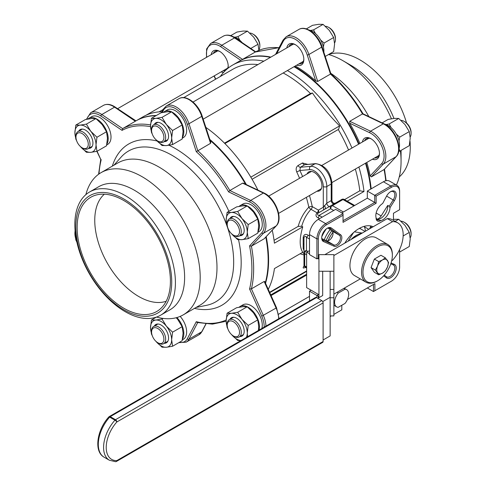 <?xml version="1.0" encoding="UTF-8"?>
<svg xmlns="http://www.w3.org/2000/svg" width="486" height="486" viewBox="0 0 486 486"><rect width="100%" height="100%" fill="white"/><g stroke="black" fill="none" stroke-linecap="round" stroke-linejoin="round"><path stroke-width="0.73" d="M376.577 219.295A10.018 5.783 120 0 0 380.696 218.445A10.018 5.783 120 0 0 387.749 205.408L389.243 206.271L393.223 199.916A6.847 3.949 120 0 0 394.832 194.831A6.847 3.949 120 0 0 393.417 191.697A6.847 3.949 120 0 0 390.331 191.855M376.079 217.922L377.258 219.848L380.969 220.523A10.018 5.783 120 0 0 382.901 219.715A10.018 5.783 120 0 0 389.979 207.71L389.243 206.271M389.979 207.71L394.395 200.663A7.837 4.526 120 0 0 395.871 192.754A7.837 4.526 120 0 0 390.695 191.63L390.695 191.63A7.837 4.526 120 0 0 386.57 196.144L382.67 203.494A10.018 5.783 120 0 0 376.085 217.704A6.597 3.809 120 0 0 376.079 217.965A6.597 3.809 120 0 0 380.969 220.523M303.975 250.442L303.191 248.553A2.491 2.035 180 0 1 303.975 250.035L303.975 249.98M303.191 248.553L303.191 237.35C303.872 234.392 305.5 233.657 308.069 235.145A2.491 1.44 -60 0 1 306.466 237.271L306.466 250.618L307.82 251.402M317 191.205A10.886 6.288 -120 0 0 319.673 190.743A10.886 6.288 -120 0 0 321.343 182.019A10.886 6.288 -120 0 0 314.229 172.421A10.886 6.288 -120 0 0 308.786 171.886A10.886 6.288 -120 0 0 307.043 173.964M321.708 237.441A6.847 3.949 120 0 0 323.111 240.187A6.847 3.949 120 0 0 323.299 240.291L333.87 244.95A5.601 3.232 120 0 0 339.289 241.627A5.601 3.232 120 0 0 339.459 235.273L330.134 228.45A6.847 3.949 120 0 0 329.951 228.335A6.847 3.949 120 0 0 326.871 228.493M370.745 189.09A109.502 63.223 -120 0 0 365.484 163.217M358.583 144.208A109.502 63.223 -120 0 0 294 66.74L294.382 66.965L294 66.74M287.402 70.549A109.502 63.223 60 0 1 351.979 148.023M358.887 167.026A109.502 63.223 60 0 1 363.99 191.478L359.798 190.816L344.538 199.625M347.211 201.161L363.99 191.478M209.806 139.421A109.502 63.223 60 0 1 246.366 184.601M266.2 236.646A109.502 63.223 60 0 1 265.538 283.283M301.703 226.239L298.149 226.403C300.384 218.755 303.938 212.352 308.823 207.194A2.491 1.106 -135.5 0 0 310.979 209.308C306.757 213.883 303.665 219.526 301.703 226.239L302.742 226.834C299.346 238.432 299.346 246.894 302.742 252.234L274.42 268.588A109.502 63.223 60 0 1 268.26 289.334M302.742 226.834L274.42 243.188A109.502 63.223 60 0 0 272.245 230.164M205.864 127.393A109.502 63.223 60 0 1 257.951 190.117M136.208 120.747A109.502 63.223 60 0 1 136.426 120.619L143.024 116.81A109.502 63.223 60 0 1 161.905 111.695M183.726 97.619L232.94 69.206A105.766 61.066 60 0 1 257.932 64.577M283.192 72.985A105.766 61.066 60 0 1 285.823 74.449A105.766 61.066 60 0 1 310.469 93.506L224.489 143.145M220.286 76.515A109.502 63.223 60 0 1 232.594 65.094A109.502 63.223 60 0 1 263.837 61.169M370.788 189.066A108.876 62.858 -120 0 0 365.587 163.156M358.704 144.142A108.876 62.858 -120 0 0 294.382 66.965M327.236 228.268L327.236 228.268A7.837 4.526 120 0 0 321.696 237.867A7.837 4.526 120 0 0 323.536 241.572L334.107 246.238A6.597 3.809 120 0 0 340.486 242.32A6.597 3.809 120 0 0 340.686 234.835L331.361 228.013A7.837 4.526 120 0 0 327.236 228.268L327.236 228.268M387.749 205.408L381.164 215.918A5.601 3.232 -60 0 1 376.419 219.089M383.642 275.823L386.57 277.962A7.837 4.526 120 0 0 394.614 273.569A7.837 4.526 120 0 0 394.395 264.408L391.078 262.944M384.244 275.143L386.388 276.716A6.847 3.949 120 0 0 386.57 276.832A6.847 3.949 120 0 0 393.417 272.877A6.847 3.949 120 0 0 393.417 264.973A6.847 3.949 120 0 0 393.223 264.876L390.793 263.801M318.944 257.708L318.318 258.066L318.318 238.869A11.445 6.61 -60 0 1 326.41 224.848L343.043 215.243L343.043 222.357L376.121 203.257L376.121 196.144L391.522 187.256A11.445 6.61 -60 0 1 399.613 191.927L399.613 209.709L393.46 213.263L393.46 220.377M318.318 258.066L316.908 258.88L316.908 238.869A12.442 7.187 -60 0 1 325.705 223.627L343.043 213.621L343.043 215.243M343.043 220.729L374.718 202.443L376.121 203.257M318.318 298.04L318.318 296.272L316.908 295.458L318.543 294.516M318.318 296.272L318.944 295.907M341.81 212.911L367.325 198.179L374.718 202.443L374.718 195.329L376.121 196.144M316.908 297.79L316.908 295.458L309.515 291.187L309.515 300.968M397.038 185.421L389.651 181.15A12.442 7.187 120 0 0 383.424 181.77L367.325 191.065L374.718 195.329L390.817 186.035A12.442 7.187 -60 0 1 397.038 185.421A12.442 7.187 -60 0 1 399.613 191.113L399.613 191.927M341.81 305.263L341.81 309.831L333.876 314.412M331.245 315.93L330.146 316.568M374.894 283.624L373.485 284.432L373.485 291.545L374.894 290.731L374.894 283.624L347.454 299.461M399.613 249.464L399.613 267.112A11.445 6.61 -60 0 1 391.522 281.133L374.894 290.731M391.522 281.133L390.817 281.54A12.442 7.187 -60 0 0 390.829 281.528M344.762 243.152A29.865 17.241 -60 0 1 373.175 226.743M136.426 120.619A109.502 63.223 60 0 1 156.346 115.492M270.435 57.36A109.502 63.223 -120 0 0 239.197 61.285L232.594 65.094M302.395 252.434L303.975 253.571M319.509 218.67L318.063 217.837C315.718 216.556 315.378 214.885 317.054 212.819L310.979 209.308A2.491 1.44 -60 0 0 312.273 206.605L318.348 210.11A2.491 2.029 -120 0 1 318.044 213.141A2.491 0.869 52.6 0 1 317.054 212.819A2.491 1.44 -60 0 0 318.348 210.11L323.287 207.261L326.811 203.148L331.209 200.609L331.841 201.295M333.785 204.029L334.332 204.551M338.262 129.513A105.766 61.066 60 0 1 348.553 150.004M355.333 169.073A105.766 61.066 60 0 1 359.798 190.816M298.149 226.403L274.049 240.321M307.553 164.323L302.499 162.962L298.1 165.501C296.114 166.977 295.652 169.122 296.727 171.929L299.898 170.507L300.342 167.263L310.578 166.352A15.303 8.839 60 0 1 315.985 167.798A15.303 8.839 60 0 1 326.811 186.545L331.209 184.006A15.303 8.839 -120 0 0 320.389 165.258A15.303 8.839 -120 0 0 314.977 163.812L304.74 164.724L315.633 163.6A2.491 1.962 -95.1 0 0 314.977 163.812L310.578 166.352A2.491 1.962 -95.1 0 0 309.697 169.632L299.898 170.507A108.257 62.5 60 0 1 302.602 176.527M303.975 254.937L300.081 253.771M304.436 266.279A2.491 1.932 30.3 0 0 303.61 266.535C302.693 268.181 303.252 268.472 305.281 267.409M252.082 179.267L338.614 129.312L339.635 125.886C329.387 115.638 320.329 104.678 312.455 93.002L310.469 93.506M306.63 254.773L304.704 253.662L304.704 265.854A2.491 1.44 0 0 1 303.975 264.84L303.975 237.842C304.558 236.008 305.39 235.819 306.466 237.271L309.515 239.033M309.515 291.187L311.155 290.245M343.043 213.621L335.65 209.351L318.318 219.362A12.442 7.187 120 0 0 309.515 234.598L309.515 254.615L316.908 258.88M367.325 198.179L367.325 191.065M321.945 238.681L326.477 240.685A5.601 3.232 120 0 0 331.895 237.362A5.601 3.232 120 0 0 332.066 231.002L328.062 228.08M367.325 287.991L373.485 291.545M250.831 177.153L339.635 125.886M224.897 143.552L312.455 93.002M269.748 292.651L306.63 271.364M270.763 294.905L306.63 274.201M303.975 252.647A2.491 2.029 0 0 1 306.466 250.618A2.491 1.44 -60 0 0 304.704 253.662A2.491 1.44 0 0 1 303.975 252.647M303.191 237.35A2.491 0.668 180 0 1 303.975 237.842M333.712 210.468L330.662 208.707A2.491 2.029 -120 0 1 331.173 205.535L341.731 199.442A2.491 1.44 -120 0 1 342.976 199.564L332.418 205.657L343.395 211.993M324.362 205.614A2.491 1.367 -120 0 1 324.915 209.15L318.044 213.141C317.139 214.49 317.492 215.237 319.102 215.377L322.157 217.139M324.915 209.15L331.173 205.535L324.915 209.15M318.063 217.837A2.491 1.44 120 0 0 319.102 215.377L330.662 208.707A2.491 1.44 -60 0 1 332.418 205.657A2.491 1.44 -120 0 0 331.173 205.535M306.35 197.352A105.766 61.066 -120 0 1 308.823 207.194A2.491 0.99 167.9 0 1 312.273 206.605A108.257 62.5 60 0 0 309.467 195.554M306.63 267.999L306.356 267.652M309.697 169.632A12.818 7.399 -120 0 1 318.761 174.869A12.818 7.399 -120 0 1 323.293 186.545L323.287 207.261A2.491 2.029 -120 0 1 322.983 210.286M89.57 192L98.779 186.679A71.114 41.055 60 0 1 134.336 190.202A71.114 41.055 60 0 1 180.792 252.866A71.114 41.055 60 0 1 169.893 309.849L160.678 315.171A71.114 41.055 60 0 1 125.127 311.648A71.114 41.055 60 0 1 78.665 248.984A71.114 41.055 60 0 1 89.57 192A71.114 41.055 60 0 1 125.127 195.518A71.114 41.055 60 0 1 171.582 258.188A71.114 41.055 60 0 1 160.678 315.171M85.876 194.631A82.128 47.415 60 0 1 101.064 172.645A82.128 47.415 60 0 1 142.125 176.716A82.128 47.415 60 0 1 195.773 249.081A82.128 47.415 60 0 1 183.186 314.892A82.128 47.415 60 0 1 156.553 317.054M123.778 198.987A67.815 39.153 60 0 1 171.728 282.044A67.815 39.153 60 0 1 123.778 309.734A67.815 39.153 60 0 1 75.828 226.676A67.815 39.153 60 0 1 123.778 198.987M123.778 308.209A65.95 38.078 60 0 1 79.661 246.347A65.95 38.078 60 0 1 95.171 195.317A65.95 38.078 60 0 1 123.778 200.511A65.95 38.078 60 0 1 165.665 254.871A65.95 38.078 60 0 1 160.605 308.653A65.95 38.078 60 0 1 123.778 308.209M166.169 301.271A62.214 35.921 60 0 1 138.747 296.515A62.214 35.921 60 0 1 99.114 244.883A62.214 35.921 60 0 1 104.344 194.193M101.064 172.645L117.855 162.95A82.128 47.415 60 0 1 158.922 167.014A82.128 47.415 60 0 1 212.57 239.385A82.128 47.415 60 0 1 199.983 305.196L183.186 314.892M210.098 140.314A109.502 63.223 60 0 1 245.558 184.212M265.793 237.083A109.502 63.223 60 0 1 265.32 282.785M210.553 143.315L201.733 116.379A19.908 11.494 -120 0 0 179.024 98.64C186.199 94.156 198.488 104.101 202.121 115.96L210.815 142.501L210.553 143.315L196.289 151.675L187.298 124.222A18.662 10.777 -120 0 0 175.337 108.518A18.662 10.777 -120 0 0 163.375 110.407L162.257 112.539M264.542 238.371L276.133 225.947A19.908 11.494 -120 0 0 276.795 208.877A19.908 11.494 -120 0 0 263.376 193.064L242.587 183.155L229.823 190.524L228.627 191.897A108.257 62.5 -120 0 0 196.289 151.675M242.587 183.155L243.395 183.186L263.989 192.997A1.245 0.778 115.5 0 0 263.376 193.064L250.618 200.426A19.908 11.494 60 0 1 251.845 201.07A19.908 11.494 60 0 1 264.335 217.035A19.908 11.494 60 0 1 263.376 233.31L251.408 246.141L249.573 245.898L261.778 232.818A18.662 10.777 -120 0 0 262.671 217.558A18.662 10.777 -120 0 0 250.964 202.595A18.662 10.777 -120 0 0 249.816 201.994L228.627 191.897M264.165 238.778L251.408 246.141A109.502 63.223 60 0 1 251.408 288.848L249.573 289.012A108.257 62.5 -120 0 0 249.573 245.898M278.678 318.767A19.908 11.494 -120 0 0 276.133 308.136L264.165 281.479L251.408 288.848L263.376 315.499A19.908 11.494 60 0 1 265.921 326.136M264.165 281.479L264.761 282.105M135.418 121.202L122.612 128.62L122.053 130.37L100.863 115.996A18.662 10.777 -120 0 0 99.709 115.273A18.662 10.777 -120 0 0 86.958 119.228M135.369 121.257L114.575 107.151A1.245 0.656 -55.8 0 1 115.2 107.09L135.989 120.874A109.502 63.223 60 0 1 155.909 115.741M97.091 151.255L101.1 160.173L96.878 151.346M98.998 173.964A108.257 62.5 -120 0 1 101.1 160.173L101.033 159.323M179.449 342.284A18.662 10.777 -120 0 0 187.298 338.778L196.289 321.702L197.195 322.485L212.449 324.113L226.16 321.252M396.369 185.032A82.128 47.415 -120 0 0 401.065 161.322L401.065 152.331A71.114 41.055 -120 0 0 401.041 150.423M393.946 118.426A71.114 41.055 -120 0 0 350.783 65.239L342.995 60.738A82.128 47.415 -120 0 0 342.995 60.738A82.128 47.415 -120 0 0 328.579 54.517M401.065 161.322A82.128 47.415 -120 0 0 400.397 150.794M391.43 118.772A82.128 47.415 -120 0 0 342.995 60.744L350.783 65.239M399.243 176.934A71.114 41.055 -120 0 0 410.038 141.195M406.588 123.037A71.114 41.055 -120 0 0 359.998 59.918A71.114 41.055 -120 0 0 328.609 54.499M362.447 141.979A12.132 7.004 60 0 1 370.891 138.692L370.891 138.692A12.132 7.004 60 0 1 379.469 153.552A12.132 7.004 60 0 1 372.404 159.22M371.34 138.966A10.886 6.288 -120 0 0 366.329 138.662A10.886 6.288 -120 0 0 364.591 140.746M286.819 47.901A12.132 7.004 60 0 1 295.263 44.609L295.263 44.609A12.132 7.004 60 0 1 303.841 59.468A12.132 7.004 60 0 1 296.776 65.142M295.719 44.888A10.886 6.288 -120 0 0 290.701 44.578A10.886 6.288 -120 0 0 288.963 46.662M211.191 54.657A12.132 7.004 60 0 1 219.636 51.364L219.636 51.364A12.132 7.004 60 0 1 228.213 66.224A12.132 7.004 60 0 1 228.019 68.222M220.091 51.644A10.886 6.288 -120 0 0 215.073 51.334A10.886 6.288 -120 0 0 213.336 53.417M368.831 116.573A82.128 47.415 -120 0 0 330.735 73.264M315.724 80.937L307.225 54.985A18.662 10.777 -120 0 0 295.263 39.275A18.662 10.777 -120 0 0 283.302 41.17A1.245 0.954 -152.2 0 1 283.083 40.083L286.187 36.766A19.908 11.494 60 0 1 296.144 37.756A19.908 11.494 60 0 1 308.902 54.505L317.723 81.441L315.724 80.937A109.502 63.223 -120 0 0 295.318 65.981M371.183 188.835A109.502 63.223 -120 0 0 365.922 162.962M359.02 143.959A109.502 63.223 -120 0 0 294.443 66.485M359.901 143.449A109.502 63.223 -120 0 0 349.701 123.207L349.75 121.287L370.545 131.19A19.908 11.494 60 0 1 371.772 131.834A19.908 11.494 60 0 1 384.256 147.793A19.908 11.494 60 0 1 383.302 164.074L371.334 176.904L384.092 169.535L396.248 156.559A1.245 1.002 -137 0 1 396.06 156.705A19.908 11.494 -120 0 0 397.013 140.43A19.908 11.494 -120 0 0 384.529 124.471A19.908 11.494 -120 0 0 383.302 123.821L362.507 113.918A109.502 63.223 -120 0 0 330.48 74.072L321.659 47.142A19.908 11.494 -120 0 0 308.902 30.387A19.908 11.494 -120 0 0 298.945 29.403C306.125 24.914 318.415 34.864 322.048 46.723A1.245 0.346 161.9 0 1 321.659 47.142L308.902 54.505A1.245 0.346 -18.1 0 1 307.225 54.985M371.334 176.904L370.168 175.944A109.502 63.223 -120 0 0 366.802 162.452M349.75 121.287L362.507 113.918L363.066 114.277L362.507 113.918M317.723 81.441L330.48 74.072M242.538 59.383L255.296 52.02L234.501 37.914A19.908 11.494 -120 0 0 233.274 37.143A19.908 11.494 -120 0 0 223.323 36.158C226.828 34.366 230.765 34.931 235.121 37.853A1.245 0.656 124.2 0 0 234.501 37.914L221.744 45.277L242.538 59.383L240.825 60.349A109.502 63.223 -120 0 0 240.515 60.525L239.634 61.029A109.502 63.223 -120 0 0 239.416 61.157M270.878 57.105A109.502 63.223 -120 0 0 239.634 61.029M298.914 63.903A10.886 6.288 -120 0 0 301.587 63.441A10.886 6.288 -120 0 0 303.829 58.94M223.627 72.347A12.132 7.004 60 0 1 221.148 71.898M223.287 70.658A10.886 6.288 -120 0 0 225.516 70.415M227.393 68.733A10.886 6.288 -120 0 0 228.201 65.695M374.542 157.986A10.886 6.288 -120 0 0 377.215 157.519A10.886 6.288 -120 0 0 379.457 153.023M279.116 47.61L255.296 52.02A109.502 63.223 -120 0 1 279.043 47.749M233.936 235.406A8.712 5.03 -120 0 0 239.501 230.886A8.712 5.03 -120 0 0 232.8 220.589A8.712 5.03 -120 0 0 227.211 224.441A8.712 5.03 -120 0 0 233.365 235.109A8.712 5.03 -120 0 0 233.936 235.406M227.211 224.441L227.211 223.426A9.957 5.747 60 0 1 229.27 218.87A9.957 5.747 60 0 1 233.602 219.022A9.957 5.747 60 0 1 240.619 227.715A9.957 5.747 60 0 1 239.227 236.111A9.957 5.747 60 0 1 234.896 235.959A9.957 5.747 60 0 1 234.246 235.619L233.365 235.109M404.06 121.318L404.941 121.828A8.712 5.03 60 0 1 411.101 132.496L411.101 133.51A9.957 5.747 -120 0 0 404.06 121.318A9.957 5.747 -120 0 0 403.416 120.978A9.957 5.747 -120 0 0 400.999 120.364M410.196 136.979A9.957 5.747 -120 0 0 411.101 133.51M384.687 124.149A15.989 9.234 60 0 1 388.223 125.534A15.989 9.234 60 0 1 398.963 148.874M382.105 122.891L388.162 119.398L394.383 118.384L398.72 118.456L404.941 124.477L409.279 131.591L410.22 138.085L409.279 145.666L399.723 151.182L399.097 148.455M409.279 131.591L399.723 137.107L396.321 134.148M399.036 141.007L399.723 137.107M398.696 151.395L399.723 151.182M398.72 118.456L389.165 123.966L386.133 124.556M391.09 127.618L389.165 123.966M229.945 218.475A10.577 6.105 60 0 1 236.712 217.43A10.577 6.105 60 0 1 240.449 220.747A10.577 6.105 60 0 1 244.191 230.382A10.577 6.105 60 0 1 239.902 235.716M227.096 212.388L236.646 206.872L242.872 205.857L247.204 205.93L253.431 211.951L257.762 219.065L258.71 225.559L257.762 233.14L248.212 238.656L247.271 232.162L248.212 224.581L241.992 218.554L237.654 211.446L231.433 212.461L227.096 212.388L226.154 219.97L227.096 226.464L227.891 228.092M257.762 219.065L248.212 224.581M231.433 233.578L237.654 239.598L241.992 239.671L248.212 238.656M247.204 205.93L237.654 211.446M231.615 233.809A14.932 8.62 -120 0 0 241.992 239.671A14.932 8.62 -120 0 0 247.271 232.162A14.932 8.62 -120 0 0 241.992 218.554A14.932 8.62 -120 0 0 231.433 212.461A14.932 8.62 -120 0 0 226.154 219.97A14.932 8.62 -120 0 0 227.46 226.61M258.121 231.372A15.989 9.234 -120 0 0 248.152 206.41A15.989 9.234 -120 0 0 240.157 205.614A15.989 9.234 -120 0 0 239.13 206.386M257.951 232.265L258.959 231.682A15.989 9.234 -120 0 0 261.413 218.87A15.989 9.234 -120 0 0 250.964 204.782A15.989 9.234 -120 0 0 242.97 203.992L240.157 205.614M228.341 330.037A8.712 5.03 -120 0 0 233.365 335.948A8.712 5.03 -120 0 0 238.839 335.261A8.712 5.03 -120 0 0 238.395 327.631A8.712 5.03 -120 0 0 231.5 320.979A8.712 5.03 -120 0 0 227.211 325.28A8.712 5.03 -120 0 0 228.341 330.037M227.211 325.28L227.211 324.259A9.957 5.747 60 0 1 229.27 319.703A9.957 5.747 60 0 1 239.993 326.95A9.957 5.747 60 0 1 239.227 336.944A9.957 5.747 60 0 1 234.246 336.452L233.365 335.948M404.06 222.157L404.941 222.667A8.712 5.03 60 0 1 409.971 228.572A8.712 5.03 60 0 1 411.101 233.335L411.101 234.349A9.957 5.747 -120 0 0 409.807 228.906A9.957 5.747 -120 0 0 404.06 222.157A9.957 5.747 -120 0 0 400.999 221.197M410.196 237.812A9.957 5.747 -120 0 0 411.101 234.349M152.148 329.387A8.712 5.03 -120 0 0 151.583 332.035A8.712 5.03 -120 0 0 157.743 342.703A8.712 5.03 -120 0 0 163.339 341.792A8.712 5.03 -120 0 0 160.319 330.614A8.712 5.03 -120 0 0 152.148 329.387M151.583 332.035L151.583 331.015A9.957 5.747 60 0 1 152.227 327.989A9.957 5.747 60 0 1 153.643 326.458A9.957 5.747 60 0 1 162.646 330.735A9.957 5.747 60 0 1 165.015 342.174A9.957 5.747 60 0 1 163.6 343.699A9.957 5.747 60 0 1 158.618 343.207L157.743 342.703M75.968 237.447A8.712 5.03 -120 0 0 75.956 237.952A8.712 5.03 -120 0 0 76.946 242.393M87.14 139.464A8.712 5.03 -120 0 0 80.245 132.818A8.712 5.03 -120 0 0 75.956 137.113A8.712 5.03 -120 0 0 77.086 141.876A8.712 5.03 -120 0 0 82.116 147.78A8.712 5.03 -120 0 0 87.583 147.1A8.712 5.03 -120 0 0 87.14 139.464M75.956 137.113L75.956 136.098A9.957 5.747 60 0 1 78.015 131.542A9.957 5.747 60 0 1 88.738 138.789A9.957 5.747 60 0 1 87.972 148.783A9.957 5.747 60 0 1 82.997 148.291L82.116 147.78M252.805 33.996L253.686 34.5A8.712 5.03 60 0 1 258.716 40.411A8.712 5.03 60 0 1 259.846 45.168L259.846 46.188A9.957 5.747 -120 0 0 258.552 40.745A9.957 5.747 -120 0 0 252.805 33.996A9.957 5.747 -120 0 0 249.743 33.036M258.941 49.651A9.957 5.747 -120 0 0 259.846 46.188M163.339 140.12A8.712 5.03 -120 0 0 160.319 128.942A8.712 5.03 -120 0 0 152.148 127.709A8.712 5.03 -120 0 0 151.583 130.357A8.712 5.03 -120 0 0 157.743 141.025A8.712 5.03 -120 0 0 163.339 140.12M151.583 130.357L151.583 129.343A9.957 5.747 60 0 1 152.227 126.317A9.957 5.747 60 0 1 153.643 124.787A9.957 5.747 60 0 1 162.646 129.063A9.957 5.747 60 0 1 165.015 140.497A9.957 5.747 60 0 1 163.6 142.027A9.957 5.747 60 0 1 158.618 141.535L157.743 141.025M328.433 27.24L329.314 27.745A8.712 5.03 60 0 1 335.474 38.412L335.474 39.433A9.957 5.747 -120 0 0 328.433 27.24A9.957 5.747 -120 0 0 325.371 26.28M334.568 42.896A9.957 5.747 -120 0 0 334.83 42.458A9.957 5.747 -120 0 0 335.474 39.433M233.438 36.827A15.989 9.234 60 0 1 242.083 42.574M309.06 30.071A15.989 9.234 60 0 1 323.852 52.239M393.46 219.314L398.72 219.289L404.941 225.316L409.279 232.423L410.22 238.918L409.279 246.505L399.723 252.015L399.613 251.633M398.72 219.289L395.148 221.355M409.279 232.423L403.149 235.965M230.698 35.654L236.907 32.07L243.128 31.055L247.465 31.128L237.915 36.644L234.884 37.228M247.465 31.128L253.686 37.149L258.023 44.262L250.758 48.46M239.835 40.289L237.915 36.644M258.023 44.262L258.965 50.757M306.326 28.899L312.534 25.315L318.755 24.3L323.093 24.373L329.314 30.393L333.651 37.507L324.101 43.023L320.693 40.071M323.093 24.373L313.543 29.889L310.511 30.472M315.463 33.534L313.543 29.889M333.651 37.507L334.593 44.001L333.651 51.583L325.231 56.449M323.409 46.923L324.101 43.023M229.945 319.314A10.577 6.105 60 0 1 236.712 318.269A10.577 6.105 60 0 1 244.191 331.221A10.577 6.105 60 0 1 239.902 336.555M231.433 334.417L237.654 340.437L240.892 340.583M247.204 306.763L253.431 312.79L257.762 319.903L248.212 325.413L241.992 319.393L237.654 312.279L247.204 306.763L242.872 306.69L236.646 307.711L227.096 313.221L226.154 320.809L227.096 327.303L227.891 328.925M237.654 312.279L231.433 313.294L227.096 313.221M257.762 319.903L258.71 326.398L258.406 330.474M247.574 336.725L247.271 333.001L248.212 325.413M246.359 337.43A14.932 8.62 -120 0 0 247.271 333.001A14.932 8.62 -120 0 0 241.992 319.393A14.932 8.62 -120 0 0 231.433 313.294A14.932 8.62 -120 0 0 226.154 320.809A14.932 8.62 -120 0 0 227.46 327.442M231.615 334.641A14.932 8.62 -120 0 0 241.007 340.522M154.323 326.07A10.577 6.105 60 0 1 157.343 324.022A10.577 6.105 60 0 1 161.085 325.025A10.577 6.105 60 0 1 168.563 337.977A10.577 6.105 60 0 1 164.827 343.298A10.577 6.105 60 0 1 164.274 343.31M155.806 341.172L162.026 347.192L166.364 347.265L172.585 346.251L171.643 339.757L172.585 332.169L166.364 326.149L162.026 319.035L155.806 320.049L151.468 319.976L150.526 327.564L151.468 334.058L152.264 335.68M156.51 317.066L151.468 319.976M163.114 318.409L162.026 319.035M176.23 317.735L177.803 319.545L182.141 326.659L172.585 332.169M182.141 326.659L183.082 333.153L182.141 340.735L172.585 346.251M155.994 341.397A14.932 8.62 -120 0 0 166.364 347.265A14.932 8.62 -120 0 0 171.643 339.757A14.932 8.62 -120 0 0 166.364 326.149A14.932 8.62 -120 0 0 155.806 320.049A14.932 8.62 -120 0 0 150.526 327.564A14.932 8.62 -120 0 0 151.839 334.198M75.081 230.37L74.899 233.48L75.84 239.975L76.636 241.603M75.136 231.038A14.932 8.62 -120 0 0 74.899 233.48A14.932 8.62 -120 0 0 76.211 240.12M78.696 131.153A10.577 6.105 60 0 1 85.457 130.102A10.577 6.105 60 0 1 92.935 143.06A10.577 6.105 60 0 1 88.646 148.394M75.84 125.06L85.396 119.544L91.617 118.529L95.955 118.602L86.399 124.118L80.178 125.133L75.84 125.06L74.899 132.648L75.84 139.142L76.636 140.764M95.955 118.602L102.175 124.629L106.513 131.736L96.957 137.252L90.736 131.232L86.399 124.118M106.513 131.736L107.455 138.231L106.513 145.818L96.957 151.328L96.015 144.834L96.957 137.252M80.178 146.25L86.399 152.276L90.736 152.349L96.957 151.328M80.366 146.48A14.932 8.62 -120 0 0 90.736 152.349A14.932 8.62 -120 0 0 96.015 144.834A14.932 8.62 -120 0 0 90.736 131.232A14.932 8.62 -120 0 0 80.178 125.133A14.932 8.62 -120 0 0 74.899 132.648A14.932 8.62 -120 0 0 76.211 139.282M154.323 124.398A10.577 6.105 60 0 1 157.343 122.344A10.577 6.105 60 0 1 161.085 123.347A10.577 6.105 60 0 1 168.563 136.305A10.577 6.105 60 0 1 164.827 141.62A10.577 6.105 60 0 1 164.274 141.639M151.468 118.305L161.024 112.788L167.245 111.774L171.582 111.847L177.803 117.873L182.141 124.981L172.585 130.497L166.364 124.477L162.026 117.363L155.806 118.377L151.468 118.305L150.526 125.892L151.468 132.386L152.264 134.008M171.582 111.847L162.026 117.363M182.141 124.981L183.082 131.475L182.141 139.063L172.585 144.573L171.643 138.079L172.585 130.497M155.806 139.494L162.026 145.521L166.364 145.593L172.585 144.573M155.994 139.725A14.932 8.62 -120 0 0 166.364 145.593A14.932 8.62 -120 0 0 171.643 138.079A14.932 8.62 -120 0 0 166.364 124.477A14.932 8.62 -120 0 0 155.806 118.377A14.932 8.62 -120 0 0 150.526 125.892A14.932 8.62 -120 0 0 151.839 132.526M259.038 330.109A15.989 9.234 -120 0 0 257.938 319.423A15.989 9.234 -120 0 0 240.157 306.453A15.989 9.234 -120 0 0 239.13 307.219M261.851 328.487A15.989 9.234 -120 0 0 260.757 317.801A15.989 9.234 -120 0 0 242.97 304.825L240.157 306.453M182.323 339.86L183.331 339.277A15.989 9.234 -120 0 0 185.13 337.612A15.989 9.234 -120 0 0 180.154 316.398M182.493 338.967A15.989 9.234 -120 0 0 176.904 317.546M106.865 144.05A15.989 9.234 -120 0 0 106.689 131.263A15.989 9.234 -120 0 0 88.902 118.292A15.989 9.234 -120 0 0 87.875 119.058M106.695 144.943L107.704 144.36A15.989 9.234 -120 0 0 109.502 129.634A15.989 9.234 -120 0 0 91.714 116.664L88.902 118.292M182.493 137.289A15.989 9.234 -120 0 0 179.255 118.784A15.989 9.234 -120 0 0 164.529 111.537A15.989 9.234 -120 0 0 163.503 112.302M182.323 138.188L183.331 137.605A15.989 9.234 -120 0 0 185.13 135.934A15.989 9.234 -120 0 0 182.22 117.375A15.989 9.234 -120 0 0 167.342 109.909L164.529 111.537M337.029 292.317L338.28 293.04A9.957 5.747 120 0 0 336.658 306.873A9.957 5.747 120 0 0 338.171 307.328L344.987 303.464A9.957 5.747 120 0 0 346.609 289.632A9.957 5.747 120 0 0 345.096 289.176L343.784 288.417M338.28 293.04L345.096 289.176M333.876 255.527L392.567 221.646A26.129 15.084 -60 0 1 397.761 222.861A26.129 15.084 -60 0 1 403.173 234.823A26.129 15.084 -60 0 1 392.567 260.253L391.68 260.763M322.68 271.255L322.68 295.524L317.826 298.325M322.722 301.593L330.146 297.304L330.146 271.255M330.146 297.304L330.146 335.917L323.105 339.981M324.861 254.64L387.287 218.597A26.129 15.084 -60 0 1 392.481 219.818L397.761 222.861M360.284 278.891L333.876 294.139M387.287 218.597L392.567 221.646M392.062 252.106A20.783 11.998 120 0 0 374.749 248.832A20.783 11.998 120 0 0 363.255 275.459A20.783 11.998 120 0 0 377.658 280.75A20.783 11.998 120 0 0 392.354 255.296A20.783 11.998 120 0 0 392.062 252.106M377.658 280.75L376.954 281.151A21.773 12.569 -60 0 1 366.067 282.232A21.773 12.569 -60 0 1 361.863 275.611A21.773 12.569 -60 0 1 369.676 251.912A21.773 12.569 -60 0 1 387.84 244.513A21.773 12.569 -60 0 1 392.044 251.141A21.773 12.569 -60 0 1 392.354 254.482L392.354 255.296M387.84 244.513L376.225 237.812A21.773 12.569 120 0 0 358.06 245.205A21.773 12.569 120 0 0 350.248 268.904A21.773 12.569 120 0 0 354.452 275.526L366.067 282.232M330.146 289.431L333.876 289.431L333.876 271.255L318.944 271.255L318.944 297.675M318.944 271.255L318.944 254.64L333.876 254.64L333.876 271.255M322.68 274.298L322.68 295.524M309.515 250.709L306.63 252.088L306.63 287.627L318.944 294.747M306.63 252.088L309.515 253.759M317.644 258.455L318.944 259.208M330.146 297.754L333.876 297.754L333.876 315.93L330.146 315.93M333.876 289.431L333.876 297.754M385.355 270.641A8.086 4.672 120 0 0 387.451 267.014L388.587 262.464L385.289 257.768L382.494 259.967L378.685 261.583L377.543 266.134L375.38 270.095L378.685 274.79L382.494 273.181L385.289 270.975L387.451 267.014A8.086 4.672 120 0 0 387.451 260.411A8.086 4.672 120 0 0 382.494 259.967A8.086 4.672 120 0 0 377.543 266.134A8.086 4.672 120 0 0 377.543 272.737A8.086 4.672 120 0 0 382.494 273.181A8.086 4.672 120 0 0 385.355 270.641M375.38 270.095L371.055 267.592L374.354 272.288L378.685 274.79M371.055 267.592L374.354 259.081L378.685 261.583M374.354 259.081L380.957 255.272L385.289 257.768M350.965 239.568A19.288 11.135 -60 0 1 357.787 234.647M332.91 232.308A28 16.166 120 0 0 328.032 240.764A28 16.166 120 0 1 332.91 232.308M331.804 230.814A28 16.166 120 0 0 326.179 240.552M332.467 236.196A28 16.166 120 0 0 331.173 238.438M365.448 231.208A28 16.166 120 0 0 364.208 226.342M365.065 231.427L360.412 228.742L359.172 228.487M348.128 241.208L353.565 232.539M354.391 231.822L362.222 233.067M316.507 297.56L110.225 416.654A1.865 1.075 -120 0 0 109.295 416.563L315.572 297.468A1.865 1.075 60 0 1 316.507 297.56L321.787 300.609A1.865 1.075 60 0 1 323.105 302.893L116.828 421.988A26.129 15.084 120 0 0 106.221 447.418A26.129 15.084 120 0 0 116.828 460.594L323.105 341.5L323.105 302.893M323.105 341.5A1.865 1.075 60 0 1 322.722 342.357L116.44 461.451A1.865 1.075 -120 0 0 116.828 460.594A1.865 1.434 88.1 0 1 115.571 461.7A1.865 1.865 0 0 0 116.44 461.451A1.865 1.075 -120 0 1 116.118 461.536M361.851 233.28A20.406 11.779 120 0 0 351.931 239.009M323.293 186.545A2.491 1.44 0 0 0 326.811 186.545L326.811 203.148A2.491 1.44 -120 0 0 328.566 206.198A2.491 1.44 -120 0 0 329.806 206.325M335.668 202.941C333.955 203.731 332.71 203.014 331.938 200.785L331.938 182.991A2.491 1.44 0 0 1 331.209 184.006L331.209 200.609A2.491 1.44 -120 0 0 332.971 203.658A2.491 1.44 -120 0 0 334.204 203.786M303.975 244.695A2.491 1.44 0 0 0 303.246 243.68M322.929 240.072L323.536 241.572M330.122 229.58A25.509 14.726 120 0 0 324.271 239.707M376.134 213.014L381.164 215.918M386.595 196.089L394.395 200.663M386.388 276.716L386.57 277.962M393.223 264.876L394.395 264.408M340.686 234.835L339.459 235.273L332.066 231.002M329.763 228.238L331.361 228.013M334.107 246.238L333.87 244.95L326.477 240.685M318.318 238.869L316.908 238.869L309.515 234.598M318.318 219.362L325.705 223.627L326.41 224.848M383.424 181.77L390.817 186.035L391.522 187.256M368.765 229.295L364.378 226.762M370.393 225.887A29.865 17.241 -60 0 1 371.596 227.655M308.069 235.145L309.515 235.977M321.775 236.737A28 16.166 -60 0 1 326.294 228.906M299.57 178.283A105.766 61.066 -120 0 0 296.727 171.929M303.61 266.535A105.766 61.066 -120 0 0 304.115 265.654M306.63 267.81L305.22 266.996A2.491 1.44 -60 0 1 304.704 265.854L306.63 266.966M353.954 205.9L342.976 199.564A2.491 1.44 -60 0 1 344.222 199.442L354.683 205.475M302.499 162.962A2.491 1.44 60 0 0 304.74 164.724L300.342 167.263A2.491 1.44 -120 0 1 298.1 165.501M370.818 226.743A2.491 1.44 120 0 0 369.682 228.76M179.024 98.64L166.267 106.009A19.908 11.494 60 0 1 176.218 106.993A19.908 11.494 60 0 1 188.975 123.742L197.796 150.678A109.502 63.223 60 0 1 229.823 190.524L250.618 200.426A1.245 0.778 115.5 0 0 249.816 201.994M166.267 106.009L163.156 109.32A1.245 0.954 27.8 0 0 163.375 110.407M100.863 115.996A1.245 0.656 124.2 0 1 101.817 114.52L114.575 107.151A19.908 11.494 -120 0 0 103.397 105.395L90.639 112.764A19.908 11.494 60 0 1 100.59 113.748A19.908 11.494 60 0 1 101.817 114.52L122.612 128.62A109.502 63.223 60 0 1 150.545 124.914M226.847 225.547A87.109 50.295 -120 0 0 172.08 155.35A87.109 50.295 -120 0 0 121.057 157.166L113.931 165.216M112.327 166.139A93.118 53.764 60 0 1 157.1 141.007M169 145.253A93.118 53.764 60 0 1 175.337 148.558A93.118 53.764 60 0 1 228.918 211.337M196.058 307.462L206.593 305.311A87.109 50.295 -120 0 0 227.363 227.023M196.289 321.702A108.257 62.5 -120 0 0 226.166 320.031M264.141 327.163A18.662 10.777 -120 0 0 261.778 316.173L249.573 289.012M150.539 126.652A108.257 62.5 -120 0 0 122.053 130.37M238.529 239.707A93.118 53.764 60 0 1 194.455 308.385M198.932 334.799A19.908 11.494 -120 0 0 201.733 331.792L188.975 339.155A19.908 11.494 60 0 1 186.174 342.162L198.932 334.799L202.036 331.482A1.245 0.954 -152.2 0 1 201.733 331.792L205.87 323.943M197.693 322.601L188.975 339.155A1.245 0.954 27.8 0 1 187.298 338.778M202.121 115.96A1.245 0.346 161.9 0 1 201.733 116.379L188.975 123.742A1.245 0.346 161.9 0 1 187.298 124.222M276.485 225.54A1.245 1.002 -137 0 1 276.133 225.947L263.376 233.31A1.245 1.002 -137 0 1 261.778 232.818M264.761 281.546L276.552 307.79L261.778 316.173M370.168 175.944L381.704 163.582A18.662 10.777 -120 0 0 382.597 148.321A18.662 10.777 -120 0 0 370.891 133.358A18.662 10.777 -120 0 0 369.743 132.751L349.701 123.207M363.018 113.803L383.916 123.754A1.245 0.778 115.5 0 0 383.302 123.821L370.545 131.19A1.245 0.778 115.5 0 0 369.743 132.751M240.825 60.349L220.79 46.753A18.662 10.777 -120 0 0 219.636 46.03A18.662 10.777 -120 0 0 206.763 57.208M206.501 57.36L206.611 48.977L210.56 43.521A19.908 11.494 60 0 1 220.516 44.512A19.908 11.494 60 0 1 221.744 45.277A1.245 0.656 -55.8 0 0 220.79 46.753M385.738 180.792A109.502 63.223 -120 0 0 384.092 169.535L396.06 156.705L383.302 164.074A1.245 1.002 -137 0 1 381.704 163.582M283.302 41.17L276.674 53.758M214.259 75.871L215.729 79.145M109.295 416.563A1.865 1.865 0 0 0 108.834 416.939A1.865 0.516 -138.3 0 1 109.666 417.128A1.865 1.075 -60 0 1 110.225 416.654L115.504 419.704A1.865 1.075 -120 0 1 116.828 421.988A1.865 0.516 -138.3 0 0 114.945 420.171L109.666 417.128A28 16.166 120 0 0 104.101 457.186L109.38 460.236A28 16.166 -60 0 1 114.945 420.171A1.865 1.075 120 0 1 115.504 419.704L321.787 300.609M159.068 111.859L163.023 109.575M269.596 292.305L306.63 270.921M303.975 264.84A2.491 2.491 0 0 0 305.22 266.996M371.377 227.782L370.223 225.856M344.222 199.442A2.491 2.491 0 0 0 341.731 199.442M331.938 182.991C330.419 171.637 324.988 165.173 315.633 163.6M306.144 267.725L304.88 267.476L305.566 267.142M90.639 112.764L86.423 119.337M263.989 192.997C275.295 197.857 283.648 218.797 276.321 225.796L264.366 238.614M115.2 107.09C110.838 104.168 106.902 103.603 103.397 105.395M206.003 323.955L202.036 331.482M276.552 307.79L279.043 318.561M100.669 159.785L98.585 174.261M161.364 112.722L163.156 109.32M178.793 342.666L186.174 342.162M210.56 43.521L223.323 36.158M286.187 36.766L298.945 29.403M214.059 75.986L215.529 79.261M283.083 40.083L275.538 54.414M255.697 51.808L235.121 37.853M363.091 113.87C353.893 98.391 343.171 85.056 330.93 73.86L322.048 46.723M383.916 123.754C395.221 128.614 403.574 149.554 396.248 156.559M386.145 180.695L384.481 169.171M239.227 236.111L243.474 233.657M278.618 213.366L321.41 188.659M331.932 182.584L378.952 155.441M229.27 218.87L233.523 216.416M268.661 196.125L311.453 171.418M321.981 165.343L369.002 138.194M239.227 336.944L243.474 334.49M278.618 314.205L309.515 296.363M229.27 319.703L233.523 317.249M271.06 295.573L306.63 275.046M163.6 343.699L167.846 341.245M153.643 326.458L157.634 324.156M75.956 237.952L75.956 237.356M78.015 131.542L82.268 129.088M117.576 108.7L217.746 50.872M87.972 148.783L92.225 146.329M146.104 115.218L227.697 68.113M153.643 124.787L157.634 122.484M193.039 102.042L293.374 44.117M163.6 142.027L167.846 139.573M203.172 119.179L303.325 61.358M336.658 306.873L333.876 305.269M346.609 289.632L344.149 288.21M108.834 416.939C97.024 429.691 93.549 451.537 104.101 457.186M109.38 460.236L115.571 461.7"/></g></svg>
